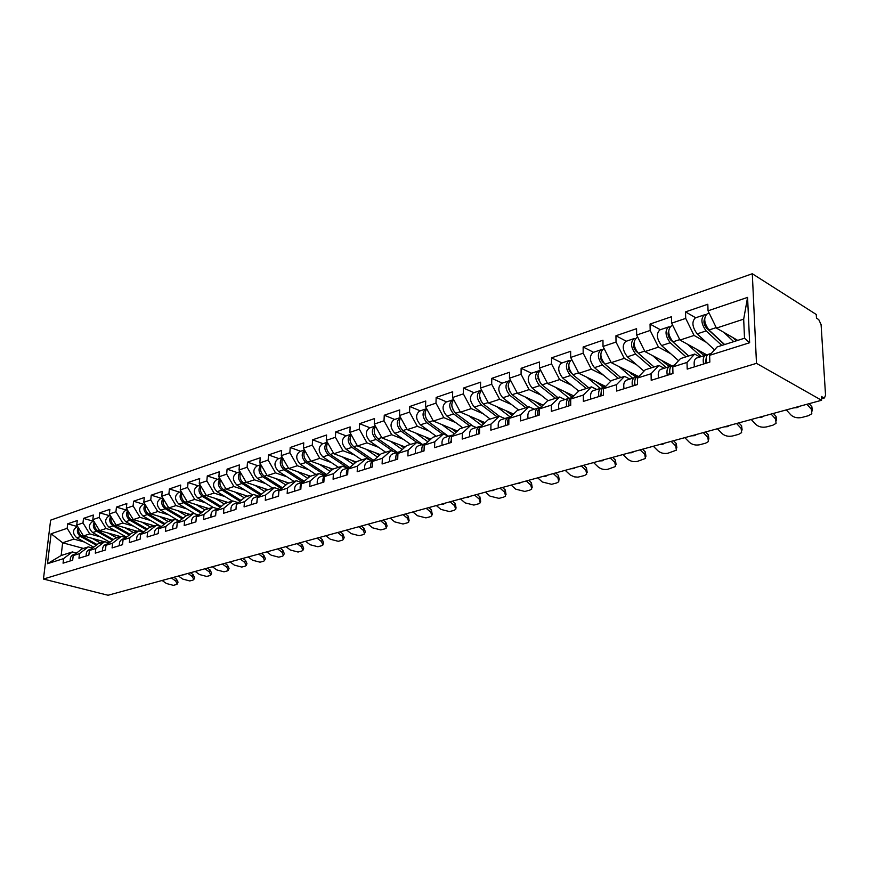 <?xml version="1.0" encoding="UTF-8"?>
<svg xmlns="http://www.w3.org/2000/svg" width="869" height="869" viewBox="0 0 869 869"><rect width="100%" height="100%" fill="white"/><g stroke="black" fill="none" stroke-linecap="round" stroke-linejoin="round"><path stroke-width="1.3" d="M752.304 273.746L50.619 520.162L43.45 579.047L756.486 363.351L752.304 273.746L816.252 314.469L816.48 318.152L818.739 319.586L821.086 324.593L825.539 395.167L824.475 397.926L821.487 398.741M83.424 548.426L62.655 542.777L51.108 533.762L47.48 563.688L63.589 558.615L63.057 563.177L72.681 560.179L73.213 555.584L82.012 548.882L88.28 546.883L92.559 548.057M51.108 533.762L67.152 528.319L67.684 523.822L77.547 526.614M104.378 541.767L83.478 535.945L76.744 525.061L77.265 520.542L67.684 523.822M76.744 525.061L82.979 522.942L83.5 518.402L93.407 521.248M120.617 536.607L99.62 530.644L92.831 519.608L93.341 515.024L83.5 518.402M92.831 519.608L99.24 517.424L99.739 512.829L109.7 515.751M137.302 531.296L116.207 525.202L109.353 513.992L109.852 509.364L99.739 512.829M109.353 513.992L115.935 511.754L116.435 507.105L126.439 510.092M154.443 525.843L133.25 519.597L126.331 508.235L126.82 503.542L116.435 507.105M126.331 508.235L133.109 505.932L133.587 501.217L143.646 504.281M172.062 520.249L150.772 513.851L143.798 502.304L144.276 497.557L133.587 501.217M143.798 502.304L150.761 499.947L151.228 495.167L161.33 498.306M190.17 514.491L168.792 507.93L161.753 496.21L162.221 491.398L151.228 495.167M161.753 496.21L168.923 493.777L169.379 488.943L179.525 492.158M208.799 508.561L187.335 501.837L180.241 489.942L180.687 485.065L169.379 488.943M180.241 489.942L187.617 487.433L188.052 482.534L198.241 485.836M227.971 502.467L206.42 495.569L199.262 483.479L199.696 478.537L188.052 482.534M199.262 483.479L206.855 480.905L207.278 475.94L217.511 479.33M247.698 496.199L226.081 489.117L218.858 476.831L219.27 471.824L207.278 475.94M218.858 476.831L226.679 474.181L227.081 469.151L237.346 472.627M268.021 489.736L246.329 482.469L239.04 469.988L239.431 464.915L227.081 469.151M239.04 469.988L247.1 467.25L247.491 462.145L257.789 465.719M288.964 483.077L267.196 475.615L259.842 462.927L260.222 457.778L247.491 462.145M259.842 462.927L268.152 460.103L268.521 454.932L278.851 458.604M310.537 476.212L288.714 468.554L281.295 455.638L281.654 450.424L268.521 454.932M281.295 455.638L289.866 452.727L290.213 447.492L300.576 451.261M332.87 469.162L310.917 461.254L303.433 448.132L303.759 442.842L290.213 447.492M303.433 448.132L312.275 445.124L312.601 439.812L322.996 443.69M356.181 461.993L333.826 453.737L326.277 440.377L326.592 435.011L312.601 439.812M326.277 440.377L335.412 437.27L335.716 431.882L346.123 435.869M380.253 454.606L357.496 445.96L349.87 432.371L350.153 426.929L335.716 431.882M349.87 432.371L359.31 429.167L359.581 423.692L370.02 427.798M405.128 446.981L381.936 437.933L374.257 424.094L374.506 418.576L359.581 423.692M374.257 424.094L384.011 420.781L384.261 415.23L394.7 419.466M430.85 439.127L407.213 429.634L399.458 415.534L399.686 409.94L384.261 415.23M399.458 415.534L409.549 412.112L409.766 406.486L420.227 410.841M457.463 431.024L433.359 421.052L425.538 406.692L425.734 401.011L409.766 406.486M425.538 406.692L435.977 403.151L436.162 397.426L446.623 401.923M485.011 422.66L460.407 412.167L452.532 397.535L452.684 391.756L436.162 397.426M452.532 397.535L463.34 393.863L463.481 388.052L473.942 392.69M513.546 414.035L488.432 402.966L480.481 388.041L480.6 382.186L463.481 388.052M480.481 388.041L491.68 384.239L491.789 378.352L502.239 383.131M543.125 405.128L517.468 393.429L509.451 378.211L509.527 372.258L491.789 378.352M509.451 378.211L521.063 374.267L521.128 368.282L531.556 373.225M573.812 395.938L547.568 383.544L539.486 368.022L539.53 361.971L521.128 368.282M539.486 368.022L551.533 363.926L551.554 357.843L561.961 362.96M605.66 386.433L578.808 373.29L570.661 357.441L570.651 351.293L551.554 357.843M570.661 357.441L583.164 353.194L583.142 347.013L593.516 352.293M638.335 376.418L611.244 362.634L603.021 346.459L602.967 340.213L583.142 347.013M603.021 346.459L616.023 342.049L615.947 335.76L626.277 341.224M671.922 365.849L644.939 351.576L636.662 335.043L636.553 328.688L615.947 335.76M636.662 335.043L650.175 330.459L650.045 324.061L660.31 329.731M703.575 364.013C702.695 359.136 703.445 356.181 705.813 355.128L707.29 355.149L679.982 340.061L671.639 323.17L671.476 316.718L650.045 324.061M671.639 323.17L685.706 318.402L685.511 311.895L695.711 317.772M737.738 340.376L716.447 328.091L708.05 310.809L707.811 304.248L685.511 311.895M708.05 310.809L747.579 297.394L749.632 342.734L709.615 355.323L717.142 346.927L744.516 338.226L743.679 319.151L716.447 328.091M73.213 555.584L79.481 553.618L78.96 558.235L88.855 555.161L89.377 550.501L95.807 548.48L95.297 553.151L105.464 549.99L105.975 545.276L112.59 543.201L112.079 547.937L122.54 544.678L123.04 539.91L129.839 537.77L129.351 542.571L140.105 539.225L140.582 534.392L147.578 532.186L147.1 537.042L158.169 533.609L158.636 528.71L165.838 526.44L165.371 531.361L176.765 527.82L177.222 522.856L184.63 520.531L184.185 525.517L195.905 521.867L196.351 516.838L203.987 514.437L203.552 519.488L215.631 515.741L216.055 510.635L223.92 508.159L223.507 513.286L235.955 509.419L236.357 504.248L244.471 501.695L244.07 506.888L256.909 502.901L257.3 497.655L265.664 495.026L265.284 500.294L278.525 496.177L278.895 490.866L287.52 488.15L287.161 493.494L300.837 489.247L301.174 483.848L310.081 481.046L309.755 486.466L323.865 482.078L324.191 476.614L333.392 473.714L333.088 479.21L347.665 474.68L347.958 469.13L357.463 466.142L357.192 471.715L372.269 467.033L372.529 461.396L382.36 458.3L382.11 463.97L397.709 459.125L397.937 453.401L408.104 450.196L407.887 455.953L424.029 450.935L424.224 445.134L434.761 441.81L434.576 447.654L451.283 442.462L451.445 436.564L462.362 433.131L462.21 439.062L479.525 433.674L479.655 427.689L490.963 424.126L490.844 430.155L508.81 424.572L508.886 418.489L520.618 414.795L520.553 420.922L539.182 415.132L539.214 408.941L551.391 405.117L551.37 411.341L570.716 405.323L570.705 399.034L583.349 395.058L583.371 401.391L603.466 395.134L603.412 388.747L616.545 384.609L616.632 391.05L637.52 384.543L637.411 378.048L651.077 373.746L651.207 380.296L672.954 373.529L672.791 366.914L687.01 362.438L687.205 369.097L709.854 362.058L709.615 355.323M100.348 536.868L89.735 533.892L83.478 535.945M89.735 533.892L82.979 522.942M79.481 553.618L88.28 546.883M116.739 531.589L106.051 528.537L99.62 530.644M89.377 550.501L98.186 543.733L104.628 541.691L109.027 542.919M106.051 528.537L99.24 517.424M95.807 548.48L104.628 541.691M133.576 526.158L122.811 523.029L116.207 525.202M105.975 545.276L114.795 538.454L121.421 536.347L125.951 537.639M122.811 523.029L115.935 511.754M112.59 543.201L121.421 536.347M150.88 520.585L140.039 517.37L133.25 519.597M123.04 539.91L131.882 533.023L138.682 530.861L143.352 532.208M140.039 517.37L133.109 505.932M129.839 537.77L138.682 530.861M168.673 514.861L157.756 511.548L150.772 513.851M140.582 534.392L149.435 527.44L156.442 525.213L161.254 526.636L143.016 516.012C138.584 511.58 138.519 507.768 142.809 504.563L144.765 503.901M157.756 511.548L150.761 499.947M147.578 532.186L156.442 525.213M186.965 508.962L175.983 505.573L168.792 507.93M158.636 528.71L167.5 521.693L174.702 519.401L179.666 520.9M175.983 505.573L168.923 493.777M165.838 526.44L174.702 519.401M205.801 502.901L194.732 499.414L187.335 501.837M177.222 522.856L186.085 515.784L193.505 513.427L198.621 515.013M194.732 499.414L187.617 487.433M184.63 520.531L193.505 513.427M225.18 496.666L214.046 493.071L206.42 495.569M196.351 516.838L205.214 509.701L212.851 507.279L218.141 508.941L214.306 510.179C211.688 511.222 210.602 513.546 211.048 517.164M214.046 493.071L206.855 480.905M203.987 514.437L212.851 507.279M245.134 490.246L233.924 486.542L226.081 489.117M216.055 510.635L224.919 503.433L232.783 500.935L238.139 502.662M233.924 486.542L226.679 474.181M223.92 508.159L232.783 500.935M265.697 483.631L254.411 479.818L246.329 482.469M236.357 504.248L245.221 496.981L253.324 494.407L258.69 496.177M254.411 479.818L247.1 467.25M244.471 501.695L253.324 494.407M286.889 476.809L275.527 472.877L267.196 475.615M257.3 497.655L266.142 490.333L274.506 487.672L279.894 489.486M275.527 472.877L268.152 460.103M265.664 495.026L274.506 487.672M308.745 469.781L297.317 465.73L288.714 468.554M278.895 490.866L287.726 483.468L296.351 480.731L301.749 482.588M297.317 465.73L289.866 452.727M287.52 488.15L296.351 480.731M331.295 462.536L319.792 458.343L310.917 461.254M301.174 483.848L309.994 476.386L318.89 473.562L324.3 475.473M319.792 458.343L312.275 445.124M310.081 481.046L318.89 473.562M354.574 455.052L342.994 450.729L333.826 453.737M324.191 476.614L332.968 469.086L342.169 466.153L347.589 468.13M342.994 450.729L335.412 437.27M333.392 473.714L342.169 466.153M378.602 447.329L366.957 442.853L357.496 445.96M347.958 469.13L356.714 461.537L366.207 458.517L371.639 460.548M366.957 442.853L359.31 429.167M357.463 466.142L366.207 458.517M403.444 439.345L391.723 434.728L381.936 437.933M372.529 461.396L381.241 453.737L391.05 450.609L396.492 452.706M391.723 434.728L384.011 420.781M382.36 458.3L391.05 450.609M429.123 431.1L417.326 426.31L407.213 429.634M397.937 453.401L406.594 445.667L416.751 442.44L422.193 444.602M417.326 426.31L409.549 412.112M408.104 450.196L416.751 442.44M455.682 422.584L443.82 417.62L433.359 421.052M424.224 445.134L432.838 437.324L443.342 433.989L448.784 436.216M443.82 417.62L435.977 403.151M434.761 441.81L443.342 433.989M483.175 413.763L471.248 408.604L460.407 412.167M451.445 436.564L459.983 428.689L470.868 425.234L476.31 427.526M471.248 408.604L463.34 393.863M462.362 433.131L470.868 425.234M511.645 404.628L499.664 399.284L488.432 402.966M479.655 427.689L488.117 419.749L499.393 416.164L504.824 418.532M499.664 399.284L491.68 384.239M490.963 424.126L499.393 416.164M541.148 395.178L529.102 389.605L517.468 393.429M508.886 418.489L517.261 410.483L528.949 406.768L534.381 409.212M529.102 389.605L521.063 374.267M520.618 414.795L528.949 406.768M571.748 385.369L559.647 379.579L547.568 383.544M539.214 408.941L547.492 400.87L559.614 397.014L565.035 399.544M559.647 379.579L551.533 363.926M551.391 405.117L559.614 397.014M603.499 375.212L591.344 369.173L578.808 373.29M570.705 399.034L578.863 390.898L591.452 386.89L596.851 389.508M591.344 369.173L583.164 353.194M583.349 395.058L591.452 386.89M636.466 364.665L624.257 358.365L611.244 362.634M603.412 388.747L611.439 380.535L624.518 376.375L629.895 379.08M624.257 358.365L616.023 342.049M616.545 384.609L624.518 376.375M670.727 353.716L658.474 347.122L644.939 351.576M637.411 378.048L645.287 369.77L658.898 365.447L664.231 368.25M658.474 347.122L650.175 330.459M651.077 373.746L658.898 365.447M706.356 342.343L694.07 335.445L679.982 340.061M672.791 366.914L680.503 358.582L694.657 354.074L699.958 356.985M694.07 335.445L685.706 318.402M687.01 362.438L694.657 354.074M821.455 398.35L823.638 397.752L821.335 396.438L821.574 400.272L756.486 363.351M823.638 397.752L824.475 397.926M743.679 319.151L747.579 297.394M749.632 342.734L744.516 338.226M821.574 400.272L108.049 595.254L43.45 579.047M84.391 542.006L73.854 539.106L62.655 542.777L61.156 555.508L72.366 551.945L76.526 553.064M73.854 539.106L67.152 528.319M63.589 558.615L72.366 551.945M47.48 563.688L61.156 555.508M809.148 403.672L811.852 406.703L812.363 410.885M786.315 409.907L790.855 414.904C793.701 417.478 797.329 418.347 801.761 417.489L808.463 415.697L811.809 413.753L811.45 409.342L806.921 404.27M799.48 406.312L797.069 407.67L793.658 407.898M706.432 363.123C705.541 358.245 706.291 355.28 708.659 354.237L711.353 353.39M694.483 366.837C693.614 361.982 694.374 359.038 696.753 357.995L705.606 355.204M706.367 362.818L705.291 362.623M706.041 359.125L705.389 363.448M704.792 325.517L706.432 326.462M705.758 314.882L704.292 314.871C700.599 318.651 701.218 324.007 706.149 330.926L721.824 345.438M704.107 314.936L695.33 317.902C691.615 321.682 692.224 327.005 697.144 333.881L714.535 349.849M724.398 344.624L706.497 328.015C703.901 324.724 703.293 321.639 704.64 318.771M709.213 313.209L707.105 313.915C703.423 317.706 704.042 323.062 708.974 330.003L724.637 344.537M723.758 332.306L733.74 341.647M736.304 340.833L732.719 337.487M773.345 413.448L776.06 416.414L776.604 420.618M751.229 419.499L755.78 424.376C758.626 426.885 762.178 427.733 766.458 426.918L772.921 425.191L776.06 423.355L775.626 419.021L771.085 414.068M763.905 416.034L761.602 417.337L758.3 417.565M670.032 374.441C669.184 369.651 669.966 366.729 672.378 365.675L674.561 364.991M667.294 375.289C666.447 370.509 667.24 367.587 669.651 366.544L671.042 366.533M658.561 378.004C657.724 373.246 658.517 370.335 660.94 369.292L669.434 366.609M669.912 373.822L669.032 373.67M669.673 370.683L669.141 374.713M738.856 422.877L741.583 425.767L742.137 429.992M717.414 428.732L721.987 433.501C724.822 435.956 728.298 436.792 732.437 436.01L738.661 434.348L741.626 432.621L741.116 428.341L736.554 423.507M729.634 425.397L727.44 426.668L724.235 426.875M635.065 385.315C634.251 380.611 635.065 377.733 637.52 376.679L639.226 376.136M632.436 386.129C631.622 381.437 632.447 378.558 634.891 377.504L636.206 377.472M624.04 388.747C623.236 384.065 624.061 381.209 626.527 380.144L634.674 377.57M634.891 384.424L634.196 384.315M634.728 381.817L634.305 385.554M705.595 431.969L708.333 434.793L708.908 439.03M684.805 437.65L689.389 442.299C692.213 444.7 695.624 445.525 699.621 444.776L705.628 443.168L708.42 441.539L707.844 437.324L703.26 432.599M696.59 434.424L694.494 435.662L691.387 435.847M601.446 395.764C600.664 391.148 601.511 388.313 603.988 387.259L605.259 386.857M598.904 396.557C598.133 391.952 598.98 389.116 601.467 388.052L602.717 387.987M590.833 399.067C590.062 394.483 590.92 391.658 593.408 390.594L601.25 388.117M601.239 394.645L600.696 394.569M601.12 392.549L600.805 395.971M673.518 440.735L676.256 443.494L676.875 447.817M653.336 446.242L657.92 450.794C660.744 453.14 664.09 453.955 667.946 453.227L676.386 450.153L675.734 445.993L671.15 441.376M664.709 443.136L662.699 444.331L659.68 444.515M569.086 405.834C568.337 401.293 569.217 398.502 571.715 397.437L572.584 397.166M566.642 406.583C565.893 402.065 566.784 399.262 569.293 398.198L570.477 398.121M558.865 409.006C558.126 404.498 559.017 401.717 561.537 400.642L569.065 398.274M568.782 402.923L568.554 405.997M642.549 449.197L645.298 451.891L645.939 456.29M622.943 454.552L627.537 459.006C630.351 461.298 633.62 462.102 637.368 461.396L645.461 458.452L644.744 454.357L640.149 449.849M633.935 451.543L632.013 452.706L629.08 452.879M537.922 415.523C537.205 411.07 538.107 408.3 540.637 407.235L541.126 407.083M535.576 416.251C534.859 411.797 535.76 409.038 538.291 407.974L539.432 407.887M528.08 418.576C527.374 414.155 528.287 411.395 530.818 410.331L538.074 408.05M537.639 412.949L537.498 415.654M704.172 355.649L696.525 349.197M668.674 336.868L670.042 337.617M669.89 326.94L668.5 326.961C664.731 330.72 665.296 335.988 670.216 342.734L685.967 356.844M668.315 327.026L659.886 329.872C656.084 333.631 656.649 338.867 661.57 345.58L678.559 360.678M688.585 356.008L670.607 339.866C668.12 336.868 667.468 333.913 668.652 330.991M672.802 325.506L671.205 326.049C667.435 329.818 668.011 335.076 672.932 341.843L688.672 355.975M687.488 344.211L701.174 356.594M705.921 354.389L703.303 355.215M669.315 366.653L661.722 360.461M634.001 347.85L635.13 348.447M667.479 365.523L668.674 366.153M635.413 338.53L634.098 338.584C630.242 342.332 630.775 347.491 635.684 354.085L651.478 367.804M633.903 338.649L625.81 341.387C621.932 345.123 622.454 350.261 627.375 356.822L643.983 371.15M637.683 352.64L636.097 351.261C633.718 348.534 633.045 345.699 634.066 342.777M637.813 337.335L636.695 337.704C632.849 341.452 633.382 346.622 638.291 353.227L654.085 366.979M652.63 355.638L666.262 367.609M671.053 365.393L668.435 366.218M636.293 377.385L628.222 371.28M600.696 358.484L601.62 358.951M631.644 374.191L636.075 376.44M602.25 349.696L600.99 349.772C597.068 353.487 597.557 358.571 602.467 365.002L618.293 378.363M600.794 349.838L593.006 352.466C589.073 356.181 589.551 361.232 594.461 367.641L610.722 381.263M603.825 362.992L602.901 362.221C600.642 359.744 599.936 357.05 600.783 354.15M604.161 348.697L603.488 348.925C599.577 352.64 600.066 357.735 604.976 364.176L620.792 377.559M619.076 366.631L632.675 378.211M637.498 375.995L634.881 376.82M603.499 387.444L595.971 381.687M568.652 368.76L569.391 369.119M597.231 382.74L604.65 386.368M570.314 360.439L569.108 360.537C565.132 364.23 565.589 369.227 570.477 375.517L586.325 388.519M568.913 360.602L561.428 363.133C557.431 366.827 557.876 371.791 562.764 378.058L578.711 391.05M571.433 373.181L570.944 372.779C568.793 370.531 568.054 367.978 568.75 365.121M571.791 359.636L571.52 359.723C567.544 363.416 568 368.423 572.899 374.724L588.737 387.759M586.781 377.189L600.327 388.41M605.182 386.205L602.565 387.031M572.302 397.252L564.883 391.723M537.813 378.699L538.378 378.971M539.54 370.802L538.4 370.911C534.37 374.582 534.783 379.492 539.66 385.651L555.519 398.317M538.193 370.987L530.992 373.42C526.951 377.081 527.364 381.969 532.23 388.095L548.078 400.685M540.312 383.066L537.9 375.734M540.605 370.172C536.705 373.931 537.161 378.83 541.995 384.88L557.844 397.578M555.671 387.368L569.152 398.241M573.551 396.188L571.422 396.861M612.634 457.366L615.382 460.016L616.056 464.459M593.581 462.58L598.176 466.925C600.979 469.173 604.194 469.966 607.811 469.293L615.589 466.479L614.807 462.438L610.212 458.028M604.205 459.668L602.369 460.798L599.512 460.95M507.898 424.854C507.203 420.477 508.137 417.75 510.69 416.685L510.82 416.642M505.628 425.56C504.943 421.183 505.877 418.467 508.43 417.402L509.516 417.294M498.415 427.809C497.731 423.453 498.665 420.737 501.217 419.673L508.202 417.468M507.637 422.649L507.572 424.952M541.713 406.507L534.902 401.38M509.886 380.796L508.789 380.915C504.704 384.565 505.095 389.388 509.951 395.417L525.799 407.767M508.582 380.991L501.641 383.338C497.546 386.966 497.937 391.778 502.782 397.763L518.63 410.049M510.342 392.636L508.159 385.999M510.57 380.34C506.985 384.315 507.529 389.095 512.199 394.678L528.048 407.05M525.669 397.176L539.291 407.876M542.115 406.116L541.387 406.355M583.718 465.273L586.466 467.859L587.172 472.356M565.198 470.335L570.281 475.006L574.246 476.842L577.939 477.157L584.489 475.528L586.705 474.235L585.869 470.248L581.274 465.936M575.474 467.522L573.703 468.619L570.933 468.76M478.938 433.859C478.287 429.699 479.167 427.027 481.6 425.853M476.755 434.543C476.093 430.242 477.048 427.559 479.612 426.483L480.655 426.375M469.792 436.705C469.13 432.425 470.086 429.753 472.66 428.678L479.395 426.56M478.71 432.067L478.71 433.935M512.156 415.371L505.975 410.7M481.263 390.442L480.22 390.572C476.093 394.189 476.451 398.936 481.296 404.835L497.133 416.881M480.014 390.637L473.323 392.907C469.184 396.514 469.542 401.25 474.376 407.105L490.214 419.086M481.415 401.847L479.471 395.96M481.622 390.181C478.33 394.298 478.938 398.947 483.468 404.118L499.306 416.197M496.731 406.627L510.125 416.903M555.747 472.91L558.495 475.441L559.234 479.981M537.737 477.831L542.332 482.002L551.609 484.305L556.681 482.958L558.789 481.73L557.887 477.809L553.292 473.583M547.676 475.115L545.993 476.179L543.288 476.321M451 442.549L451.445 436.879M451.782 436.26L453.357 434.804M448.893 443.201C448.252 438.975 449.23 436.325 451.804 435.26L452.803 435.141M442.169 445.297C441.528 441.083 442.506 438.443 445.091 437.379L451.587 435.326M450.805 441.235L450.859 442.593M483.675 423.909L478.048 419.694M453.64 399.751L452.64 399.892C448.48 403.477 448.806 408.158 453.629 413.926L469.445 425.691M452.434 399.957L445.971 402.141C441.81 405.725 442.136 410.385 446.948 416.121L462.753 427.809M453.466 410.668L451.804 405.627M453.705 399.707C450.663 403.911 451.337 408.419 455.725 413.242L473.073 426.158M468.782 415.74L481.904 425.571M528.7 480.307L531.437 482.784L532.197 487.357M511.168 485.098L515.751 489.182L524.854 491.452L529.764 490.138L531.763 488.986L530.807 485.119L526.223 480.981M520.792 482.469L519.173 483.501L516.534 483.631M424.029 450.935L424.191 446.112M425.245 444.2L425.908 443.614L424.952 443.733C422.356 444.798 421.367 447.416 421.986 451.565M415.491 453.585C414.882 449.447 415.871 446.84 418.467 445.775L424.735 443.798M423.898 450.207L423.963 450.957M426.668 408.767L425.995 408.897C421.802 412.449 422.106 417.055 426.907 422.703L442.69 434.196M425.788 408.962L419.553 411.07C415.36 414.622 415.654 419.206 420.444 424.832L436.227 436.249M426.429 419.108L425.093 415.067M426.755 408.919C423.953 413.177 424.68 417.544 428.928 422.041L447.839 435.825M441.8 424.55L454.444 433.805M456.225 432.165L451.065 428.384M502.499 487.466L505.247 489.888L506.03 494.483M485.434 492.126L490.007 496.134L498.947 498.371L503.705 497.101L505.606 496.003L504.596 492.191L500.012 488.139M494.754 489.584L493.201 490.594L490.637 490.703M397.763 457.572L397.85 455.573M395.992 459.658C395.395 455.562 396.405 452.977 399.012 451.913L399.74 451.793M389.714 461.602C389.127 457.528 390.127 454.954 392.745 453.89L398.784 451.989M400.555 417.511L400.24 417.598C396.025 421.128 396.307 425.658 401.076 431.198L417.001 442.538M400.033 417.663L394.015 419.694C389.79 423.225 390.072 427.744 394.83 433.251L410.581 444.407M400.24 427.092L399.338 424.354M400.718 417.826C398.132 422.106 398.904 426.342 403.031 430.557L422.562 444.483M415.719 433.055L427.906 441.789M429.699 440.17L424.974 436.77M477.124 494.396L479.862 496.775L480.676 501.391M460.505 498.936L465.067 502.869L473.855 505.074L478.461 503.846L480.264 502.803L479.21 499.056L474.626 495.08M469.532 496.471L468.043 497.459L465.545 497.568M370.867 467.468C370.292 463.438 371.313 460.896 373.92 459.831L374.43 459.723M364.795 469.358C364.22 465.339 365.241 462.808 367.859 461.743L373.692 459.897M375.321 426.006C371.096 429.525 371.356 433.989 376.103 439.41L393.505 451.554M375.126 426.082L369.314 428.037C365.067 431.545 365.317 435.988 370.064 441.387L385.76 452.293M375.56 426.451C373.17 430.72 373.985 434.837 377.993 438.791L397.47 452.401M390.496 441.278L402.26 449.545M404.063 447.926L399.751 444.885M452.543 501.12L455.269 503.444L456.095 508.072M436.336 505.541L440.898 509.397L449.523 511.58L453.987 510.385L455.704 509.386L454.596 505.693L450.033 501.804M445.091 503.151L443.657 504.107L441.224 504.205M346.557 475.028C346.003 471.063 347.035 468.543 349.653 467.479L349.935 467.413M340.681 476.853C340.127 472.899 341.169 470.401 343.787 469.336L349.425 467.555M351.934 447.35L346.09 449.273C341.376 443.972 341.148 439.595 345.406 436.119L350.924 434.25C346.981 437.922 347.318 442.288 351.934 447.35L370.694 460.19M346.09 449.273L361.743 459.929M351.228 434.793C349.023 439.041 349.87 443.027 353.759 446.753L373.181 460.059M366.088 449.23L377.461 457.061M379.275 455.465L375.332 452.738M428.699 507.626L431.426 509.918L432.273 514.546M412.905 511.95L417.446 515.73L425.929 517.881L430.264 516.718L431.893 515.784L430.742 512.134L426.19 508.322M421.389 509.625L417.641 510.657M323.029 482.338C322.497 478.439 323.54 475.951 326.168 474.887L326.201 474.876M317.348 484.109C316.816 480.22 317.858 477.744 320.476 476.679L325.94 474.963M327.341 442.256C323.648 446.025 324.05 450.283 328.536 455.041L347.882 468.043M327.32 442.223L322.247 443.94C317.978 447.383 318.184 451.706 322.877 456.898L338.476 467.337M327.689 442.875C325.647 447.09 326.516 450.946 330.307 454.454L349.664 467.479M342.462 456.92L353.455 464.361M355.28 462.775L351.684 460.331M405.573 513.948L408.289 516.197L409.158 520.824M390.159 518.163L394.7 521.867L403.031 523.996L407.235 522.866L408.788 521.976L407.594 518.391L403.053 514.644M398.404 515.914L394.765 516.903M300.25 489.421C299.74 485.717 300.717 483.283 303.205 482.132M294.743 491.137C294.233 487.303 295.286 484.859 297.915 483.805L303.183 482.143M304.508 450.012C301.043 453.857 301.5 458.017 305.877 462.493L325.158 475.213M304.465 449.946L299.827 451.522C295.536 454.932 295.732 459.19 300.392 464.296L315.925 474.496M304.9 450.696C303.009 454.867 303.9 458.615 307.593 461.928L326.635 474.507M319.575 464.372L330.22 471.443M332.056 469.868L328.775 467.696M383.131 520.086L385.836 522.291L387.074 525.832L386.716 526.907M368.098 524.192L372.605 527.831L380.807 529.927L384.891 528.841L386.368 527.983L385.13 524.452L380.6 520.77M376.092 522.008L372.562 522.975M278.189 496.286L278.873 491.061M279.123 490.67L280.883 489.193M272.844 497.948C272.345 494.168 273.409 491.756 276.038 490.703L280.926 489.16M282.392 457.55C279.145 461.439 279.655 465.491 283.913 469.705L303.118 482.165M282.327 457.431L278.091 458.865C273.789 462.254 273.963 466.447 278.601 471.454L294.08 481.448M282.816 458.278C281.067 462.395 281.99 466.023 285.575 469.162L304.226 481.263M297.394 471.595L307.702 478.319M309.549 476.766L306.572 474.822M361.341 526.038L364.046 528.2L365.317 531.687L364.937 532.816M346.666 530.047L351.163 533.62L359.223 535.695L363.188 534.641L364.6 533.827L363.318 530.34L358.81 526.733M354.433 527.928L351 528.863M256.789 502.934L257.246 498.263M258.017 497.068L259.168 496.101M251.619 504.541C251.13 500.826 252.206 498.448 254.834 497.394L259.331 495.971M260.961 464.85C257.919 468.771 258.473 472.725 262.623 476.701L281.458 488.715M260.863 464.676L257.007 465.98C252.705 469.347 252.857 473.486 257.463 478.395L272.877 488.193M261.417 465.632C259.798 469.684 260.743 473.203 264.241 476.169L282.501 487.835M275.886 478.591L285.89 485.011M287.737 483.468L285.054 481.73M340.181 531.817L342.864 533.946L344.178 537.379L343.776 538.552M325.842 535.738L330.318 539.247L338.258 541.3L342.114 540.268L343.451 539.497L342.136 536.054L337.65 532.512M333.392 533.675L330.057 534.587M235.988 509.006L236.27 505.421M231.024 510.95C230.557 507.279 231.643 504.922 234.261 503.879L238.399 502.575M240.181 471.954C237.335 475.875 237.921 479.721 241.973 483.49L260.418 495.069M240.05 471.715L236.553 472.888C232.251 476.223 232.392 480.307 236.965 485.141L252.314 494.733M240.659 472.769C239.171 476.755 240.126 480.155 243.537 482.979L261.439 494.222M255.03 485.38L264.73 491.506M266.816 490.116L264.165 488.443M319.607 537.444L322.29 539.53L323.637 542.919L323.214 544.113M305.606 541.268L310.07 544.722L317.88 546.742L321.617 545.743L322.91 545.004L321.552 541.615L317.076 538.139M312.938 539.269L309.701 540.149M215.773 513.959L215.86 512.927M220.031 478.841C217.348 482.762 217.978 486.51 221.932 490.083L240.007 501.25M219.857 478.537L216.707 479.601C212.394 482.903 212.525 486.933 217.076 491.68L232.349 501.076M220.53 479.688C219.151 483.598 220.129 486.901 223.452 489.584L241.006 500.435M234.793 491.973L244.211 497.818M246.503 496.579L243.896 494.95M299.62 542.908L302.282 544.961L303.672 548.296L303.227 549.534M285.923 546.644L290.376 550.034L298.056 552.032L301.706 551.065L302.923 550.359L301.543 547.014L297.089 543.603M293.059 544.7L289.909 545.558M191.658 523.192C191.223 519.629 192.31 517.327 194.928 516.284L198.393 515.198M200.478 485.532C197.958 489.432 198.621 493.081 202.466 496.481L220.205 507.268M200.25 485.152L197.426 486.108C193.124 489.388 193.233 493.364 197.752 498.024L213.166 507.377M200.989 486.401C199.718 490.235 200.706 493.44 203.943 495.993L221.171 506.486M215.143 498.361L224.289 503.955M226.787 502.847L224.202 501.261M280.176 548.22L282.827 550.229L284.25 553.52L283.783 554.791M266.783 551.88L271.215 555.204L278.786 557.181L282.327 556.236L283.5 555.563L282.077 552.271L277.645 548.915M273.724 549.979L270.661 550.816M172.822 529.047C172.399 525.528 173.496 523.257 176.114 522.226L179.253 521.237M181.491 492.028C179.112 495.906 179.807 499.458 183.565 502.684L200.967 513.123M181.219 491.582L178.71 492.441C174.397 495.688 174.495 499.61 178.981 504.194L195.427 514.024M182.012 492.919C180.85 496.677 181.838 499.784 184.999 502.217L201.901 512.362M196.046 504.563L204.943 509.929M207.626 508.941L205.084 507.398M261.265 553.39L263.904 555.367L265.349 558.615L264.871 559.897M248.165 556.964L252.575 560.244L260.027 562.189L263.481 561.265L264.6 560.624L263.144 557.387L258.723 554.074M254.921 555.117L251.934 555.932M154.53 534.739C154.117 531.274 155.214 529.025 157.821 527.994L160.678 527.092M163.035 498.339C160.808 502.184 161.536 505.649 165.197 508.723L182.273 518.826M162.731 497.828L160.504 498.589C156.203 501.815 156.29 505.682 160.743 510.19L178.145 520.444M163.589 499.251C162.514 502.934 163.513 505.943 166.598 508.267L183.196 518.098M177.504 510.603L186.183 515.751M189.007 514.861L186.498 513.362M242.853 558.419L245.482 560.364L246.959 563.568L246.459 564.872M230.035 561.917L234.424 565.143L241.767 567.066L245.123 566.175L246.199 565.556L244.721 562.362L240.322 559.115M236.618 560.125L233.707 560.918M136.737 540.268C136.346 536.846 137.443 534.631 140.05 533.599L142.625 532.784M145.112 504.487C143.016 508.289 143.765 511.656 147.35 514.589L164.111 524.376M145.677 505.41C144.688 509.017 145.699 511.928 148.708 514.144L165.001 523.67M159.472 516.458L168.086 521.509M170.911 520.607L168.434 519.151M224.93 563.318L227.548 565.23L229.047 568.391L228.536 569.716M212.384 566.74L216.75 569.912L223.985 571.813L227.254 570.944L228.286 570.357L226.776 567.207L222.399 564.003M218.63 565.284L215.968 565.762M119.444 545.645C119.064 542.267 120.161 540.073 122.757 539.052L125.071 538.324M127.689 510.461C125.723 514.209 126.483 517.5 129.981 520.303L146.448 529.786M127.298 509.81L125.603 510.375C121.312 513.546 121.367 517.316 125.777 521.682L143.678 531.958M128.254 511.385C127.352 514.915 128.362 517.739 131.306 519.868L147.328 529.102M141.94 522.16L150.489 527.103M153.302 526.212L150.858 524.789M207.474 568.087L210.081 569.977L211.612 573.084L211.08 574.431M195.199 571.444L199.544 574.561L206.67 576.44L209.853 575.593L210.841 575.028L209.31 571.921L204.954 568.771M201.434 569.738L198.675 570.488M102.629 550.87C102.249 547.546 103.357 545.374 105.942 544.363L108.006 543.712M110.743 516.262C108.886 519.977 109.668 523.171 113.089 525.854L129.275 535.054M110.298 515.545L108.864 516.034C104.573 519.184 104.628 522.899 108.994 527.201L126.57 537.161M111.319 517.207C110.493 520.65 111.514 523.399 114.371 525.43L130.122 534.392M124.875 527.7L133.37 532.545M136.183 531.654L133.761 530.275M190.463 572.736L193.059 574.594L194.613 577.657L194.069 579.015M178.438 576.017L182.762 579.091L189.79 580.948L192.896 580.123L193.841 579.58L192.277 576.516L187.943 573.421M184.369 574.659L181.838 575.093M86.259 555.964C85.89 552.673 86.998 550.533 89.583 549.523L91.397 548.947M94.254 521.921C92.505 525.571 93.309 528.689 96.655 531.252L112.557 540.181M93.765 521.128L92.559 521.541C88.29 524.659 88.323 528.341 92.668 532.567L109.918 542.223M94.83 522.866C94.08 526.234 95.101 528.895 97.904 530.84L113.383 539.54M108.277 533.099L116.707 537.846M119.509 536.955L117.119 535.608M173.887 577.266L176.472 579.091L178.047 582.111L177.493 583.49M162.112 580.481L166.413 583.501L173.344 585.348L176.364 584.544L177.276 584.022L175.69 581.003L171.378 577.95M168.032 578.863L165.425 579.58M70.324 560.918C69.965 557.67 71.073 555.552 73.648 554.541L75.234 554.042M78.199 527.418C76.559 531.024 77.374 534.055 80.654 536.521L96.296 545.189M77.678 526.571L76.689 526.896C72.431 530.003 72.453 533.631 76.765 537.792L93.722 547.166M78.786 528.374C78.101 531.665 79.133 534.25 81.871 536.119L97.1 544.57M92.114 538.346L100.478 543.006M103.27 542.115L100.913 540.8M811.45 409.342L811.852 406.703M706.149 330.926L697.144 333.881M716.219 327.613L708.974 330.003M775.626 419.021L776.06 416.414M741.116 428.341L741.583 425.767M707.844 437.324L708.333 434.793M675.734 445.993L676.256 443.494M644.744 454.357L645.298 451.891M670.216 342.734L661.57 345.58M679.754 339.605L672.932 341.843M635.684 354.085L627.375 356.822M644.711 351.119L638.291 353.227M602.467 365.002L594.461 367.641M611.016 362.199L604.976 364.176M570.477 375.517L562.764 378.058M578.58 372.855L572.899 374.724M539.66 385.651L532.23 388.095M547.351 383.12L541.995 384.88M614.807 462.438L615.382 460.016M509.951 395.417L502.782 397.763M517.251 393.016L512.199 394.678M585.869 470.248L586.466 467.859M481.296 404.835L474.376 407.105M488.215 402.553L483.468 404.118M557.887 477.809L558.495 475.441M453.629 413.926L446.948 416.121M460.201 411.765L455.725 413.242M530.807 485.119L531.437 482.784M426.907 422.703L420.444 424.832M433.142 420.661L428.928 422.041M504.596 492.191L505.247 489.888M401.076 431.198L394.83 433.251M406.996 429.253L403.031 430.557M479.21 499.056L479.862 496.775M376.103 439.41L370.064 441.387M381.73 437.552L377.993 438.791M454.596 505.693L455.269 503.444M357.278 445.591L353.759 446.753M430.742 512.134L431.426 509.918M328.536 455.041L322.877 456.898M333.62 453.368L330.307 454.454M407.594 518.391L408.289 516.197M305.877 462.493L300.392 464.296M310.711 460.896L307.593 461.928M385.13 524.452L385.836 522.291M283.913 469.705L278.601 471.454M288.508 468.195L285.575 469.162M363.318 530.34L364.046 528.2M262.623 476.701L257.463 478.395M266.989 475.267L264.241 476.169M342.136 536.054L342.864 533.946M241.973 483.49L236.965 485.141M246.123 482.121L243.537 482.979M321.552 541.615L322.29 539.53M221.932 490.083L217.076 491.68M225.886 488.78L223.452 489.584M301.543 547.014L302.282 544.961M202.466 496.481L197.752 498.024M206.225 495.243L203.943 495.993M282.077 552.271L282.827 550.229M183.565 502.684L178.981 504.194M187.139 501.511L184.999 502.217M263.144 557.387L263.904 555.367M165.197 508.723L160.743 510.19M168.608 507.605L166.598 508.267M244.721 562.362L245.482 560.364M147.35 514.589L143.016 516.012M150.587 513.536L148.708 514.144M226.776 567.207L227.548 565.23M129.981 520.303L125.777 521.682M133.066 519.293L131.306 519.868M209.31 571.921L210.081 569.977M113.089 525.854L108.994 527.201M116.022 524.887L114.371 525.43M192.277 576.516L193.059 574.594M96.655 531.252L92.668 532.567M99.435 530.34L97.904 530.84M175.69 581.003L176.472 579.091M80.654 536.521L76.765 537.792M83.294 535.652L81.871 536.119"/></g></svg>
